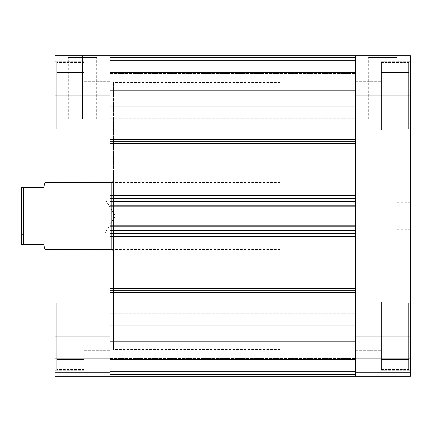 <?xml version="1.0" encoding="UTF-8"?>
<svg xmlns="http://www.w3.org/2000/svg" width="432" height="432" viewBox="0 0 432 432"><rect width="100%" height="100%" fill="white"/><g stroke="black" fill="none" stroke-linecap="round" stroke-linejoin="round"><path stroke-width="0.32" stroke-dasharray="2.16 1.62" d="M381.364 336.145L408.731 336.145L381.364 336.145L381.364 302.773L381.364 336.145L408.731 336.145L408.731 302.773L408.731 336.145L381.364 336.145L381.364 302.773L381.364 370.354L381.364 336.145L410.4 336.145L381.364 336.145L381.364 370.354L381.364 336.145L410.4 336.145L410.4 370.354L410.4 336.145L355.336 336.145L355.336 350.33L355.336 336.145L381.364 336.145L381.364 350.33L381.364 336.145L355.336 336.145L355.336 350.33L355.336 336.145L381.364 336.145L381.364 350.33L381.364 301.936L381.364 370.354L381.364 301.936L381.364 370.354L381.364 302.773L381.364 336.145L355.336 336.145L381.364 336.145L381.364 321.959L381.364 336.145L355.336 336.145L355.336 321.959L355.336 336.145L381.364 336.145L381.364 312.784L381.364 359.505L381.364 321.959L381.364 336.145L410.4 336.145L410.4 376.191L355.336 376.191L410.4 376.191L410.4 358.673L410.4 376.191L355.336 376.191L355.336 204.152L355.336 206.086L410.4 206.086L410.4 95.855L381.364 95.855L408.731 95.855L381.364 95.855L381.364 62.483L381.364 95.855L408.731 95.855L408.731 62.483L408.731 95.855L381.364 95.855L381.364 62.483L381.364 130.064L381.364 95.855L410.4 95.855L410.4 130.064L410.4 95.855L381.364 95.855L381.364 130.064L381.364 95.855L410.4 95.855L410.4 130.064L410.4 95.855L355.336 95.855L355.336 110.041L355.336 95.855L381.364 95.855L355.336 95.855L355.336 110.041L355.336 95.855L381.364 95.855L381.364 110.041L381.364 95.855L355.336 95.855L355.336 206.086L355.336 95.855L381.364 95.855L381.364 130.064L381.364 61.646L381.364 130.064L381.364 62.483L381.364 95.855L355.336 95.855L355.336 81.67L355.336 95.855L381.364 95.855L381.364 81.67L381.364 95.855L355.336 95.855L355.336 55.809L410.4 55.809L410.4 370.354L410.4 225.914L410.4 227.848L410.4 225.914L355.336 225.914L355.336 350.33L355.336 321.959L355.336 350.33L355.336 321.959L355.336 336.145L410.4 336.145L410.4 376.191L355.336 376.191L410.4 376.191L410.4 372.357L355.336 372.357L355.336 358.673L410.4 358.673L410.4 372.357L355.336 372.357L410.4 372.357L355.336 372.357L410.4 372.357L410.4 358.673L355.336 358.673L355.336 372.357L410.4 372.357L410.4 376.191L355.336 376.191L355.336 336.145L410.4 336.145L381.364 336.145L381.364 301.936L381.364 359.505L381.364 321.959L381.364 336.145L410.4 336.145L410.4 301.936L410.4 336.145L381.364 336.145L381.364 301.936L381.364 369.517L381.364 336.145L408.731 336.145L408.731 302.773L408.731 336.145L381.364 336.145L381.364 359.505L408.731 359.505L381.364 359.505L408.731 359.505L408.731 336.145L408.731 369.517L408.731 336.145L381.364 336.145L408.731 336.145L408.731 312.784L381.364 312.784L381.364 336.145L381.364 312.784L408.731 312.784L381.364 312.784L408.731 312.784L408.731 336.145L381.364 336.145L408.731 336.145L408.731 359.505L381.364 359.505L381.364 336.145L381.364 369.517L381.364 336.145L408.731 336.145L408.731 369.517L408.731 302.773L408.731 359.505L408.731 336.145L381.364 336.145L381.364 359.505L408.731 359.505L381.364 359.505L408.731 359.505L408.731 336.145L408.731 369.517L408.731 336.145L381.364 336.145L408.731 336.145L408.731 312.784L381.364 312.784L381.364 336.145L381.364 312.784L408.731 312.784L381.364 312.784L408.731 312.784L408.731 336.145L381.364 336.145L408.731 336.145L408.731 359.505L381.364 359.505L381.364 336.145M408.731 95.855L408.731 62.483L408.731 95.855L381.364 95.855L381.364 72.495L381.364 119.216L381.364 81.67L381.364 95.855L410.4 95.855L410.4 130.064L410.4 61.646L410.4 130.064L410.4 61.646L410.4 95.855L355.336 95.855L355.336 110.041L355.336 55.809L410.4 55.809L410.4 95.855L381.364 95.855L381.364 61.646L381.364 119.216L381.364 81.67L381.364 95.855L410.4 95.855L410.4 61.646L410.4 95.855L381.364 95.855L381.364 61.646L381.364 129.227L381.364 95.855L408.731 95.855L408.731 129.227L408.731 95.855L381.364 95.855L381.364 119.216L408.731 119.216L381.364 119.216L408.731 119.216L408.731 72.495L381.364 72.495L381.364 95.855L408.731 95.855L381.364 95.855L381.364 72.495L408.731 72.495L381.364 72.495L408.731 72.495L408.731 119.216L381.364 119.216L381.364 95.855L408.731 95.855L408.731 129.227L408.731 62.483L408.731 119.216L408.731 95.855L381.364 95.855L381.364 129.227L381.364 95.855L408.731 95.855L408.731 129.227L408.731 95.855L381.364 95.855L381.364 119.216L408.731 119.216L381.364 119.216L408.731 119.216L408.731 72.495L381.364 72.495L381.364 95.855L408.731 95.855L381.364 95.855L381.364 72.495L408.731 72.495L381.364 72.495L408.731 72.495L408.731 119.216L381.364 119.216L381.364 95.855L408.731 95.855L408.731 129.227L408.731 95.855M397.051 216L397.051 229.349L397.051 216L410.4 216L397.051 216L410.4 216L410.4 229.349L410.4 202.651L410.4 216L397.051 216L397.051 202.651L397.051 216M382.865 57.478L368.685 57.478L382.865 57.478L382.865 119.216L368.685 119.216L382.865 119.216L382.865 57.478L368.685 57.478L382.865 57.478L382.865 119.216L397.051 119.216L368.685 119.216L382.865 119.216L382.865 57.478L397.051 57.478L382.865 57.478L382.865 55.809L367.016 55.809L398.72 55.809L367.016 55.809L382.865 55.809L382.865 57.478L397.051 57.478L382.865 57.478M351.999 216L355.336 216L351.999 216L351.999 82.507L351.999 349.493L351.999 82.507L351.999 349.493L351.999 216L355.336 216L355.336 82.507L355.336 216L280.244 216L351.999 216L351.999 349.493L351.999 216L280.244 216L280.244 349.493L280.244 216L54.972 216L54.972 249.372L54.972 216L111.71 216L111.71 249.372L111.71 216L113.378 216L54.972 216L54.972 249.372L54.972 182.628L54.972 216L111.71 216L111.71 249.372L111.71 216L54.972 216L54.972 182.628L54.972 216L280.244 216L280.244 249.372L280.244 216L23.269 216L280.244 216L280.244 82.507L280.244 349.493L280.244 82.507L280.244 216L351.999 216L351.999 82.507L351.999 349.493L351.999 216M355.336 216L355.336 349.493L355.336 82.507L355.336 216L110.041 216L113.378 216L113.378 251.041L113.378 216L110.041 216L110.041 82.507L110.041 216L113.378 216L113.378 349.493L113.378 82.507L113.378 349.493L113.378 216L110.041 216L110.041 349.493L110.041 82.507L110.041 349.493L110.041 216L355.336 216L355.336 349.493L355.336 82.507L355.336 216L110.041 216L110.041 82.507L110.041 349.493L110.041 216L355.336 216L355.336 82.507L355.336 216M355.336 206.086L355.336 227.848L355.336 225.914L410.4 225.914L410.4 227.848L355.336 227.848L355.336 225.914L410.4 225.914L355.336 225.914L355.336 227.848L410.4 227.848L355.336 227.848L410.4 227.848L410.4 204.152L355.336 204.152L410.4 204.152L410.4 206.086L355.336 206.086L355.336 204.152L410.4 204.152L355.336 204.152L355.336 227.848L410.4 227.848L355.336 227.848L410.4 227.848L410.4 225.914L355.336 225.914L410.4 225.914L410.4 227.848L355.336 227.848L355.336 204.152L355.336 206.086L410.4 206.086L355.336 206.086L410.4 206.086L410.4 204.152L355.336 204.152L410.4 204.152L355.336 204.152L410.4 204.152L410.4 206.086L355.336 206.086L355.336 195.61L110.041 195.61L110.041 143.359L355.336 143.359L355.336 195.61L355.336 106.925L110.041 106.925L110.041 95.855L110.041 110.041L110.041 95.855L56.641 95.855L84.008 95.855L84.008 62.483L84.008 95.855L56.641 95.855L56.641 62.483L56.641 95.855L84.008 95.855L84.008 62.483L84.008 130.064L84.008 95.855L54.972 95.855L84.008 95.855L84.008 130.064L84.008 95.855L54.972 95.855L54.972 130.064L54.972 95.855L110.041 95.855L110.041 110.041L110.041 95.855L84.008 95.855L84.008 110.041L84.008 95.855L110.041 95.855L84.008 95.855L84.008 110.041L84.008 61.646L84.008 130.064L84.008 61.646L84.008 130.064L84.008 62.483L84.008 95.855L110.041 95.855L110.041 81.67L110.041 95.855L84.008 95.855L84.008 81.67L84.008 95.855L110.041 95.855L110.041 81.67L110.041 206.086L110.041 204.152L110.041 206.086L54.972 206.086L54.972 55.809L110.041 55.809L110.041 227.848L110.041 204.152L54.972 204.152L54.972 206.086L54.972 61.646L54.972 130.064L54.972 61.646L54.972 95.855L110.041 95.855L54.972 95.855L54.972 55.809L110.041 55.809L110.041 118.217L110.041 95.855L355.336 95.855L110.041 95.855L110.041 118.217L110.041 95.855L355.336 95.855L355.336 118.217L355.336 95.855L110.041 95.855L355.336 95.855L355.336 118.217L355.336 55.858L355.336 90.725L355.336 90.304L110.041 90.304L110.041 72.263L355.336 72.263L355.336 90.304L355.336 72.263L110.041 72.263L110.041 90.304L355.336 90.304L355.336 55.809L355.336 90.725L355.336 56.095M410.4 95.855L410.4 61.646L410.4 95.855M410.4 336.145L410.4 301.936L410.4 336.145M355.336 358.673L410.4 358.673L355.336 358.673M355.336 375.905L355.336 372.357L410.4 372.357L355.336 372.357L355.336 376.191L355.336 374.63L110.041 374.63L110.041 376.191L110.041 358.673L110.041 376.191L54.972 376.191L110.041 376.191L54.972 376.191L54.972 336.145L84.008 336.145L56.641 336.145L84.008 336.145L84.008 302.773L84.008 336.145L56.641 336.145L56.641 302.773L56.641 336.145L84.008 336.145L84.008 302.773L84.008 370.354L84.008 336.145L54.972 336.145L54.972 370.354L54.972 336.145L84.008 336.145L84.008 370.354L84.008 336.145L54.972 336.145L54.972 370.354L54.972 225.914L110.041 225.914L110.041 350.33L110.041 336.145L84.008 336.145L110.041 336.145L110.041 350.33L110.041 336.145L84.008 336.145L84.008 350.33L84.008 336.145L110.041 336.145L54.972 336.145L54.972 204.152L110.041 204.152L54.972 204.152L54.972 206.086L110.041 206.086L54.972 206.086L54.972 204.152L110.041 204.152L110.041 336.145L84.008 336.145L84.008 301.936L84.008 370.354L84.008 301.936L84.008 370.354L84.008 302.773L84.008 336.145L110.041 336.145L110.041 321.959L110.041 336.145L84.008 336.145L84.008 321.959L84.008 336.145L110.041 336.145L110.041 321.959L110.041 376.191L110.041 358.673L54.972 358.673L54.972 372.357L110.041 372.357L54.972 372.357L110.041 372.357L54.972 372.357L110.041 372.357L54.972 372.357L54.972 358.673L110.041 358.673L110.041 372.357L54.972 372.357L54.972 376.191L110.041 376.191L54.972 376.191L54.972 301.936L54.972 370.354L54.972 301.936L54.972 336.145L110.041 336.145L110.041 350.33L110.041 321.959L110.041 376.191L110.041 336.145L110.041 358.506L110.041 336.145L355.336 336.145L110.041 336.145L110.041 358.506L110.041 336.145L355.336 336.145L355.336 358.506L355.336 336.145L110.041 336.145L355.336 336.145L355.336 376.191L355.336 341.275L355.336 341.696L110.041 341.696L110.041 359.737L355.336 359.737L355.336 341.696L355.336 359.737L110.041 359.737L110.041 341.696L355.336 341.696L355.336 376.191L355.336 335.594M382.865 119.216L397.051 119.216L382.865 119.216M382.865 55.809L398.72 55.809L382.865 55.809M410.4 216L410.4 202.651L410.4 216M408.731 336.145L408.731 369.517L408.731 336.145M56.641 336.145L56.641 302.773L56.641 336.145L84.008 336.145L84.008 321.959L84.008 359.505L84.008 312.784L84.008 350.33L84.008 321.959L84.008 336.145L54.972 336.145L84.008 336.145L84.008 301.936L84.008 359.505L84.008 321.959L84.008 336.145L54.972 336.145L54.972 301.936L54.972 336.145L84.008 336.145L84.008 301.936L84.008 369.517L84.008 336.145L56.641 336.145L56.641 369.517L56.641 336.145L84.008 336.145L84.008 359.505L56.641 359.505L84.008 359.505L56.641 359.505L56.641 312.784L84.008 312.784L84.008 336.145L56.641 336.145L84.008 336.145L84.008 312.784L56.641 312.784L84.008 312.784L56.641 312.784L56.641 359.505L84.008 359.505L84.008 336.145L56.641 336.145L56.641 369.517L56.641 302.773L56.641 359.505L56.641 336.145L84.008 336.145L84.008 369.517L84.008 336.145L56.641 336.145L56.641 369.517L56.641 336.145L56.641 359.505L84.008 359.505L84.008 336.145L56.641 336.145L84.008 336.145L84.008 359.505L56.641 359.505L84.008 359.505L56.641 359.505L56.641 312.784L84.008 312.784L84.008 336.145L56.641 336.145L84.008 336.145L84.008 312.784L56.641 312.784L84.008 312.784L56.641 312.784L56.641 369.517L56.641 336.145M56.641 95.855L56.641 62.483L56.641 95.855L84.008 95.855L84.008 72.495L84.008 119.216L84.008 81.67L84.008 95.855L54.972 95.855L84.008 95.855L84.008 61.646L84.008 119.216L84.008 72.495L84.008 110.041L84.008 81.67L84.008 95.855L54.972 95.855L54.972 61.646L54.972 95.855L84.008 95.855L84.008 61.646L84.008 129.227L84.008 95.855L56.641 95.855L56.641 129.227L56.641 95.855L56.641 119.216L84.008 119.216L84.008 95.855L56.641 95.855L84.008 95.855L84.008 119.216L56.641 119.216L84.008 119.216L56.641 119.216L56.641 72.495L84.008 72.495L84.008 95.855L56.641 95.855L84.008 95.855L84.008 72.495L56.641 72.495L84.008 72.495L56.641 72.495L56.641 129.227L56.641 62.483L56.641 119.216L56.641 95.855L84.008 95.855L84.008 129.227L84.008 95.855L56.641 95.855L56.641 129.227L56.641 95.855L84.008 95.855L84.008 119.216L56.641 119.216L84.008 119.216L56.641 119.216L56.641 72.495L84.008 72.495L84.008 95.855L56.641 95.855L84.008 95.855L84.008 72.495L56.641 72.495L84.008 72.495L56.641 72.495L56.641 119.216L84.008 119.216L84.008 95.855L56.641 95.855L56.641 129.227L56.641 95.855M82.507 57.478L96.692 57.478L82.507 57.478L82.507 119.216L96.692 119.216L82.507 119.216L82.507 57.478L96.692 57.478L82.507 57.478L82.507 119.216L68.321 119.216L96.692 119.216L82.507 119.216L82.507 57.478L68.321 57.478L82.507 57.478L82.507 55.809L98.361 55.809L66.652 55.809L98.361 55.809L82.507 55.809L82.507 57.478L68.321 57.478L82.507 57.478M54.972 227.848L54.972 225.914L54.972 227.848L110.041 227.848L54.972 227.848L110.041 227.848L54.972 227.848L54.972 225.914L54.972 227.848L110.041 227.848L54.972 227.848L54.972 225.914L110.041 225.914L54.972 225.914L110.041 225.914L110.041 227.848L54.972 227.848L110.041 227.848L110.041 204.152L110.041 206.086L54.972 206.086L54.972 204.152L110.041 204.152L54.972 204.152L110.041 204.152L54.972 204.152L54.972 227.848M111.71 216L111.71 182.628L111.71 216L113.378 216L111.71 216L111.71 182.628L111.71 216M54.972 95.855L54.972 61.646L54.972 95.855M54.972 336.145L54.972 301.936L54.972 336.145M113.378 216L113.378 180.959L113.378 216M110.041 358.673L54.972 358.673L110.041 358.673M110.041 375.905L110.041 372.357L54.972 372.357L54.972 376.191L110.041 376.191L110.041 335.594M110.041 225.914L54.972 225.914L110.041 225.914L110.041 226.762L110.041 226.125L110.041 226.762L355.336 226.762L355.336 226.125L355.336 325.075L355.336 288.641L110.041 288.641L110.041 236.39L355.336 236.39L355.336 288.641L355.336 225.914M110.041 206.086L54.972 206.086L110.041 206.086L110.041 205.238L110.041 206.415L110.041 143.359L110.041 205.238L355.336 205.238L355.336 201.814L110.041 201.814L110.041 198.477L355.336 198.477L355.336 201.814L355.336 198.477L110.041 198.477L110.041 201.814L355.336 201.814L355.336 198.477L110.041 198.477L355.336 198.477L355.336 155.714L355.336 198.477L110.041 198.477L355.336 198.477L355.336 195.61L110.041 195.61L110.041 198.477L110.041 56.095M82.507 119.216L68.321 119.216L82.507 119.216M82.507 55.809L66.652 55.809L82.507 55.809M23.938 216L23.938 198.979L23.938 216L21.6 216L115.263 216L105.035 216L105.035 198.979L105.035 216L105.035 198.979L105.035 216L23.938 216L23.938 198.979L23.938 216L105.035 216L23.938 216L23.938 233.021L23.938 216L21.6 216L21.6 187.634L43.627 187.634L23.269 187.634L23.269 216L23.269 187.634L21.6 187.634L21.6 244.366L21.6 196.641L21.6 216L23.938 216L23.938 233.021L23.938 216M23.269 244.366L23.269 216L23.269 244.366L21.6 244.366L43.627 244.366L23.269 244.366M44.62 248.098L43.627 244.366L44.62 248.098M44.62 183.902L43.627 187.634M105.035 216L105.035 233.021L105.035 216L115.263 216L105.035 216L105.035 233.021L105.035 216M21.6 216L21.6 235.359L21.6 216M110.041 141.691L110.041 139.331L110.041 143.359L355.336 143.359L355.336 106.925L355.336 139.331L110.041 139.331L355.336 139.331L355.336 106.925L110.041 106.925L110.041 141.691M110.041 290.309L110.041 325.075L110.041 276.286L110.041 325.075L355.336 325.075L355.336 292.669L110.041 292.669L110.041 290.309M110.041 325.075L110.041 292.669L355.336 292.669L355.336 233.523L110.041 233.523L110.041 230.186L355.336 230.186L110.041 230.186L110.041 233.523L355.336 233.523L355.336 230.186L355.336 233.523L110.041 233.523L355.336 233.523L110.041 233.523L110.041 250.042L110.041 230.186L110.041 288.641L355.336 288.641L355.336 358.506L355.336 313.783L355.336 358.506L355.336 313.783L355.336 336.145L110.041 336.145L110.041 313.783L110.041 358.506L110.041 313.783L110.041 358.506L110.041 325.075L355.336 325.075M110.041 96.406L110.041 106.925M110.041 225.585L110.041 206.415M110.041 250.042L110.041 276.286L110.041 250.042M355.336 225.585L355.336 226.762L110.041 226.762L110.041 230.186L110.041 225.094L355.336 225.094L355.336 227.011L355.336 206.415M110.041 95.855L110.041 55.809L110.041 57.37L110.041 55.809L355.336 55.809L355.336 57.37L110.041 57.37L110.041 89.775L355.336 89.775L355.336 57.37L110.041 57.37L355.336 57.37L355.336 89.775L110.041 89.775L110.041 57.37L355.336 57.37L355.336 55.809L355.336 118.217L355.336 73.494L355.336 118.217L355.336 73.494L355.336 95.855L110.041 95.855L355.336 95.855L110.041 95.855L110.041 73.494L110.041 95.855L355.336 95.855L355.336 73.494L355.336 95.855L110.041 95.855L110.041 73.494L110.041 95.855M355.336 96.406L355.336 106.925M355.336 206.906L355.336 204.989L355.336 206.906L110.041 206.906L110.041 204.989L355.336 204.989L110.041 204.989L355.336 204.989L355.336 206.906L355.336 204.989L110.041 204.989L355.336 204.989L110.041 204.989L110.041 206.906L355.336 206.906L110.041 206.906L355.336 206.906L110.041 206.906L355.336 206.906L355.336 204.989L110.041 204.989L355.336 204.989L355.336 227.011L110.041 227.011L355.336 227.011L110.041 227.011L110.041 225.094L110.041 227.011L355.336 227.011L110.041 227.011L355.336 227.011L355.336 225.094L355.336 227.011L110.041 227.011L110.041 225.094L355.336 225.094L110.041 225.094L355.336 225.094L110.041 225.094L355.336 225.094L355.336 227.011L110.041 227.011L110.041 204.989L110.041 206.906L110.041 205.238L355.336 205.238L355.336 206.906M355.336 374.63L110.041 374.63L110.041 342.225L355.336 342.225L355.336 374.63L355.336 342.225L110.041 342.225L110.041 374.63L355.336 374.63L355.336 376.191L110.041 376.191L110.041 374.63L355.336 374.63M110.041 216L110.041 82.507L110.041 216M110.041 336.145L355.336 336.145L110.041 336.145L110.041 313.783L110.041 336.145L355.336 336.145L355.336 313.783L355.336 336.145L110.041 336.145L110.041 313.783L110.041 336.145M355.336 336.145L355.336 313.783L355.336 336.145M355.336 95.855L355.336 73.494L355.336 95.855M110.041 59.146L355.336 59.146L355.336 68.958L110.041 68.958L110.041 59.146L355.336 59.146L355.336 68.958L110.041 68.958L110.041 55.809L355.336 55.809L110.041 55.809L355.336 55.809L110.041 55.809L110.041 59.146L355.336 59.146L110.041 59.146M355.336 60.48L355.336 70.826L110.041 70.826L110.041 60.48L355.336 60.48L110.041 60.48L355.336 60.48L110.041 60.48L110.041 57.478L355.336 57.478L355.336 60.48L110.041 60.48L110.041 70.826L355.336 70.826L355.336 60.48L110.041 60.48L355.336 60.48L355.336 57.478L110.041 57.478L110.041 60.48L355.336 60.48M110.041 72.495L355.336 72.495L110.041 72.495L355.336 72.495L355.336 70.826L110.041 70.826L110.041 72.495L110.041 70.826L355.336 70.826L355.336 72.495L110.041 72.495M355.336 55.809L355.336 59.146L355.336 55.809L110.041 55.809L355.336 55.809L355.336 57.478L110.041 57.478L110.041 55.809L110.041 57.478L355.336 57.478L355.336 55.809L110.041 55.809L355.336 55.809M110.041 372.854L355.336 372.854L355.336 363.042L110.041 363.042L110.041 372.854L355.336 372.854L355.336 363.042L110.041 363.042L110.041 376.191L355.336 376.191L110.041 376.191L355.336 376.191L355.336 372.854L110.041 372.854L355.336 372.854L355.336 376.191L110.041 376.191L355.336 376.191L355.336 359.505L110.041 359.505L110.041 371.52L355.336 371.52L110.041 371.52L355.336 371.52L110.041 371.52L110.041 374.522L355.336 374.522L110.041 374.522L110.041 359.505L355.336 359.505L355.336 371.52L110.041 371.52L355.336 371.52L110.041 371.52L355.336 371.52L355.336 374.522L110.041 374.522L110.041 376.191L110.041 372.854M110.041 359.505L355.336 359.505L110.041 359.505M110.041 376.191L355.336 376.191L110.041 376.191L110.041 374.522L355.336 374.522L355.336 376.191L110.041 376.191M110.041 342.225L110.041 341.248L110.041 341.696L355.336 341.696L355.336 341.248L355.336 342.225L110.041 342.225L355.336 342.225L355.336 341.248L355.336 341.696L110.041 341.696L110.041 341.248L110.041 342.225M355.336 363.042L355.336 359.737L110.041 359.737L110.041 363.042L355.336 363.042L110.041 363.042L110.041 359.737L355.336 359.737L355.336 363.042M355.336 233.523L355.336 236.39L110.041 236.39L110.041 233.523L355.336 233.523M110.041 89.775L110.041 90.752L110.041 90.304L355.336 90.304L355.336 90.752L355.336 89.775L110.041 89.775L355.336 89.775L355.336 90.752L355.336 90.304L110.041 90.304L110.041 90.752L110.041 89.775M355.336 68.958L355.336 72.263L110.041 72.263L110.041 68.958L355.336 68.958L110.041 68.958L110.041 72.263L355.336 72.263L355.336 68.958M381.364 302.773L408.731 302.773L381.364 302.773M381.364 62.483L408.731 62.483L381.364 62.483M397.051 229.349L410.4 229.349M368.685 119.216L368.685 57.478L367.016 55.809M381.364 370.354L410.4 370.354L381.364 370.354M381.364 130.064L410.4 130.064L381.364 130.064M280.244 82.507L113.378 82.507M355.336 110.041L381.364 110.041L355.336 110.041M355.336 350.33L381.364 350.33L355.336 350.33M355.336 321.959L381.364 321.959L355.336 321.959M355.336 81.67L381.364 81.67L355.336 81.67M280.244 349.493L113.378 349.493M381.364 61.646L410.4 61.646L381.364 61.646M381.364 301.936L410.4 301.936L381.364 301.936M397.051 119.216L397.051 57.478L398.72 55.809M397.051 202.651L410.4 202.651M381.364 129.227L408.731 129.227L381.364 129.227M381.364 369.517L408.731 369.517L381.364 369.517M84.008 302.773L56.641 302.773L84.008 302.773M84.008 62.483L56.641 62.483L84.008 62.483M96.692 119.216L96.692 57.478L98.361 55.809M280.244 249.372L54.972 249.372L111.71 249.372L113.378 251.041M84.008 370.354L54.972 370.354L84.008 370.354M84.008 130.064L54.972 130.064L84.008 130.064M110.041 110.041L84.008 110.041L110.041 110.041M110.041 350.33L84.008 350.33L110.041 350.33M110.041 321.959L84.008 321.959L110.041 321.959M110.041 81.67L84.008 81.67L110.041 81.67M280.244 182.628L54.972 182.628L111.71 182.628L113.378 180.959M84.008 61.646L54.972 61.646L84.008 61.646M84.008 301.936L54.972 301.936L84.008 301.936M68.321 119.216L68.321 57.478L66.652 55.809M84.008 129.227L56.641 129.227L84.008 129.227M84.008 369.517L56.641 369.517L84.008 369.517M21.6 235.359L23.938 233.021L105.035 233.021L115.263 216L105.035 198.979L23.938 198.979L21.6 196.641M110.041 118.217L355.336 118.217L110.041 118.217M110.041 358.506L355.336 358.506L110.041 358.506M110.041 73.494L355.336 73.494L110.041 73.494M110.041 313.783L355.336 313.783L110.041 313.783M110.041 341.248L355.336 341.248L110.041 341.248M110.041 90.752L355.336 90.752L110.041 90.752"/><path stroke-width="0.65" d="M410.4 225.914L355.336 225.914L355.336 336.145L410.4 336.145L410.4 55.809L355.336 55.809L355.336 206.086L410.4 206.086L410.4 95.855L355.336 95.855L355.336 206.086L410.4 206.086L410.4 225.914L355.336 225.914L355.336 376.191L410.4 376.191L410.4 225.914M410.4 376.191L355.336 376.191L355.336 325.075L110.041 325.075L110.041 376.191L54.972 376.191L110.041 376.191L110.041 225.914L110.041 336.145L54.972 336.145L54.972 376.191L54.972 225.914L54.972 336.145L110.041 336.145L110.041 376.191L355.336 376.191L355.336 336.145L410.4 336.145L410.4 376.191M410.4 55.809L355.336 55.809L355.336 95.855L410.4 95.855L410.4 55.809M54.972 95.855L110.041 95.855L110.041 206.086L54.972 206.086L54.972 95.855L54.972 225.914L110.041 225.914L54.972 225.914L54.972 206.086L110.041 206.086L110.041 55.809L54.972 55.809L54.972 95.855L110.041 95.855L110.041 55.809L54.972 55.809L54.972 95.855M44.928 182.752L43.627 187.634L21.6 187.634L21.6 216L23.269 216L23.269 187.634L23.269 244.366L43.627 244.366L44.96 249.372L54.972 249.372M54.972 216L23.269 216L54.972 216M44.96 249.372L43.627 244.366L21.6 244.366L21.6 216L21.6 244.366L23.269 244.366L23.269 216L21.6 216L21.6 187.634L43.627 187.634L44.701 183.605M43.627 187.634L44.96 182.628L54.972 182.628M355.336 141.691L110.041 141.691L355.336 141.691M110.041 139.331L355.336 139.331L110.041 139.331M355.336 290.309L110.041 290.309L355.336 290.309M110.041 288.641L355.336 288.641L110.041 288.641M355.336 143.359L110.041 143.359L355.336 143.359M110.041 195.61L355.336 195.61L110.041 195.61M355.336 236.39L110.041 236.39L355.336 236.39M110.041 106.925L355.336 106.925L110.041 106.925L110.041 55.809L110.041 96.406M110.041 201.814L110.041 205.238L355.336 205.238L355.336 201.814L355.336 205.238L110.041 205.238L110.041 201.814L355.336 201.814L110.041 201.814M110.041 205.875L110.041 226.125M110.041 226.762L110.041 230.186L110.041 226.762L355.336 226.762L355.336 230.186L110.041 230.186L355.336 230.186L355.336 226.762L110.041 226.762M110.041 335.594L110.041 376.191M355.336 106.925L355.336 96.406M355.336 205.875L355.336 226.125M355.336 335.594L355.336 376.191M355.336 325.075L110.041 325.075M110.041 292.669L355.336 292.669L110.041 292.669M110.041 233.523L355.336 233.523L110.041 233.523M110.041 225.914L110.041 225.094L355.336 225.094L110.041 225.094L110.041 206.906L355.336 206.906L110.041 206.906L110.041 206.086M110.041 198.477L355.336 198.477L110.041 198.477M355.336 206.086L355.336 225.914M110.041 55.809L355.336 55.809"/></g></svg>

